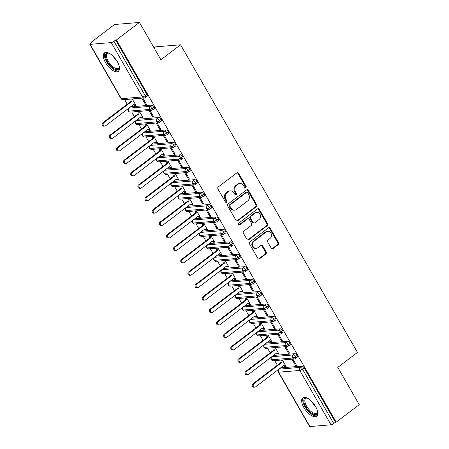 <?xml version="1.0" encoding="UTF-8"?>
<svg xmlns="http://www.w3.org/2000/svg" width="449" height="449" viewBox="0 0 449 449"><rect width="100%" height="100%" fill="white"/><g stroke="black" fill="none" stroke-linecap="round" stroke-linejoin="round"><path stroke-width="0.67" d="M245.828 187.648A1.016 0.876 85.3 0 0 246.058 186.245L238.604 173.286A1.454 1.246 85.3 0 0 236.87 172.848L218.276 186.975A1.454 1.246 85.3 0 0 217.945 188.978L225.398 201.943A1.016 0.876 85.3 0 0 226.846 200.843L225.881 199.165A4.647 3.99 85.3 0 1 226.941 192.75L228.49 191.571A4.647 3.99 85.3 0 1 230.354 190.847A4.647 3.99 85.3 0 1 234.041 192.969L235.007 194.642A1.016 0.876 85.3 0 0 236.449 193.547L235.489 191.869A4.647 3.99 85.3 0 1 236.544 185.454L238.099 184.275A4.647 3.99 85.3 0 1 239.962 183.551A4.647 3.99 85.3 0 1 243.65 185.667L244.61 187.345A1.016 0.876 85.3 0 0 245.828 187.648M245.031 187.738A1.016 0.876 85.3 0 0 245.306 186.307L237.847 173.348A1.454 1.246 85.3 0 0 237.078 172.719M225.819 202.336A1.016 0.876 85.3 0 0 226.088 200.905L225.123 199.227L225.881 199.165M235.428 195.04A1.016 0.876 85.3 0 0 235.697 193.609L234.732 191.931L235.489 191.869M303.855 407.518A11.539 5.18 52.8 0 1 302.766 397.848A11.539 5.18 52.8 0 1 315.63 406.547A11.539 5.18 52.8 0 1 316.725 416.223A11.539 5.18 52.8 0 1 303.855 407.518M105.515 62.596A11.539 5.18 52.8 0 1 104.426 52.926A11.539 5.18 52.8 0 1 117.29 61.625A11.539 5.18 52.8 0 1 118.384 71.296A11.539 5.18 52.8 0 1 105.515 62.596M271.207 248.179A1.454 1.246 85.3 0 0 272.941 248.611L278.156 244.649A1.454 1.246 85.3 0 0 278.487 242.645L270.208 228.249A1.454 1.246 85.3 0 0 268.474 227.811L249.88 241.938A1.454 1.246 85.3 0 0 249.549 243.942L257.827 258.338A1.454 1.246 85.3 0 0 259.561 258.776L265.864 253.988A1.454 1.246 85.3 0 0 266.195 251.984L262.654 245.822A1.454 1.246 85.3 0 0 260.92 245.384L257.793 247.758A3.884 3.334 85.3 0 1 256.233 248.37A3.884 3.334 85.3 0 1 252.776 245.721A3.884 3.334 85.3 0 1 254.039 241.231L266.279 231.931A3.884 3.334 85.3 0 1 267.84 231.325A3.884 3.334 85.3 0 1 271.297 233.974A3.884 3.334 85.3 0 1 270.034 238.458L267.991 240.013A1.454 1.246 85.3 0 0 267.66 242.017L271.207 248.179M90.114 44.339L121.365 98.685L142.501 96.945L111.251 42.593L90.114 44.339A2.217 0.544 -29.9 0 1 89.772 44.243A2.217 0.544 -29.9 0 1 90.563 43.233L92.247 41.953L91.489 42.015L114.534 24.504L139.448 22.45L116.403 39.961L115.646 40.023L113.962 41.302L145.212 95.648L146.896 94.369L115.646 40.023M139.448 22.45L160.888 59.739L180.571 44.788L357.466 352.42L337.788 367.372L359.228 404.661L336.183 422.172L116.403 39.961M256.34 206.703A1.454 1.246 85.3 0 0 256.671 204.699L248.392 190.303A1.454 1.246 85.3 0 0 246.658 189.865L228.064 203.992A1.454 1.246 85.3 0 0 227.733 206.001L236.011 220.397A1.454 1.246 85.3 0 0 237.746 220.829L256.34 206.703L255.582 206.764A1.454 1.246 85.3 0 0 255.913 204.761L247.635 190.365A1.454 1.246 85.3 0 0 246.866 189.742M259.298 209.273L267.576 223.669A1.454 1.246 85.3 0 1 267.245 225.679L248.656 239.805A1.454 1.246 85.3 0 1 246.922 239.368L243.375 233.205A1.454 1.246 85.3 0 1 243.706 231.201L251.249 225.471A1.454 1.246 85.3 0 0 251.58 223.467L249.229 219.381A1.454 1.246 85.3 0 0 247.494 218.944L239.643 224.91A1.016 0.876 85.3 0 1 238.66 223.204L257.563 208.841A1.454 1.246 85.3 0 1 259.298 209.273L258.545 209.335L266.824 223.737L267.576 223.669M180.571 44.788L155.657 46.842L154.136 47.998M111.251 42.593A2.217 0.544 -29.9 0 0 113.962 41.302M336.183 422.172L335.431 422.234L333.742 423.514A2.217 0.544 150.1 0 1 331.031 424.805L309.9 426.55A2.217 0.544 150.1 0 1 309.552 426.455L278.301 372.109A2.217 0.544 150.1 0 0 278.644 372.199L309.9 426.55M277.347 365.228L274.687 360.603M270.197 352.796L267.537 348.171M263.052 340.37L260.392 335.74M255.902 327.938L253.242 323.314M248.757 315.507L246.097 310.882M241.607 303.081L238.947 298.45M234.462 290.649L231.802 286.024M227.317 278.217L224.657 273.593M220.167 265.791L217.507 261.166M213.022 253.359L210.362 248.735M205.872 240.933L203.212 236.303M198.727 228.502L196.067 223.877M191.577 216.07L188.917 211.445M184.432 203.644L181.772 199.014M177.282 191.212L174.622 186.588M170.137 178.781L167.477 174.156M162.987 166.355L160.327 161.724M155.842 153.923L153.182 149.298M148.692 141.491L146.032 136.866M141.547 129.065L138.887 124.435M134.397 116.633L131.737 112.009M127.252 104.202L124.592 99.577M91.697 42.369L91.489 42.015M132.253 98.948L135.996 105.459L135.014 105.537L135.592 105.1M141.839 98.157L145.583 104.668L146.301 104.123M145.583 104.668L146.565 104.583L142.821 98.073M133.252 104.774L135.014 105.537M335.431 422.234L304.175 367.888L302.491 369.168L333.742 423.514M301.969 366.115L280.838 367.86L279.155 369.14L300.286 367.394L301.969 366.115A2.217 0.999 52.8 0 1 304.175 367.888M146.896 94.369A2.217 0.999 52.8 0 1 147.109 96.232L145.425 97.512A2.217 0.999 52.8 0 0 145.212 95.648A2.217 0.544 -29.9 0 1 142.501 96.945A2.217 1.908 85.3 0 0 144.264 97.955A2.217 2.217 0 0 0 145.425 97.512M331.031 424.805L299.78 370.459L278.644 372.199A2.217 1.908 85.3 0 1 279.155 369.14A2.217 0.999 -127.2 0 0 278.88 369.235L280.563 367.956A2.217 0.999 52.8 0 1 280.838 367.86M294.825 353.683A2.217 0.999 52.8 0 1 297.03 355.456A2.217 0.999 52.8 0 1 297.204 357.252L295.521 358.532A2.217 0.999 52.8 0 0 295.347 356.736A2.217 0.544 150.1 0 1 292.636 358.027L271.499 359.772A2.217 0.544 150.1 0 1 271.157 359.683A2.217 0.544 150.1 0 1 271.151 359.677A2.217 2.217 0 0 1 271.735 356.803L273.419 355.524A2.217 0.999 52.8 0 1 273.688 355.428L272.004 356.708L293.141 354.963L294.825 353.683L273.688 355.428M283.347 365.8L285.109 366.564L286.092 366.479L282.348 359.969M291.934 359.178L295.678 365.688L296.66 365.609L292.916 359.099M287.68 341.257A2.217 0.999 52.8 0 1 289.88 343.025A2.217 0.999 52.8 0 1 290.054 344.826L288.37 346.106A2.217 0.999 52.8 0 0 288.196 344.304A2.217 0.544 150.1 0 1 285.485 345.601L264.349 347.341A2.217 0.544 150.1 0 1 264.006 347.251L264.006 347.251A2.217 2.217 0 0 1 264.584 344.377L266.268 343.098A2.217 0.999 52.8 0 1 266.543 342.997L264.859 344.276L285.996 342.536L287.68 341.257L266.543 342.997M276.197 353.369L277.965 354.132L278.947 354.053L275.203 347.537M284.789 346.751L288.533 353.262L289.515 353.178L285.766 346.667M280.53 328.825A2.217 0.999 52.8 0 1 282.735 330.599A2.217 0.999 52.8 0 1 282.909 332.395L281.226 333.674A2.217 0.999 52.8 0 0 281.052 331.878A2.217 0.544 150.1 0 1 278.341 333.169L257.204 334.915A2.217 0.544 150.1 0 1 256.862 334.825A2.217 0.544 150.1 0 1 256.856 334.819A2.217 2.217 0 0 1 257.44 331.946L259.124 330.666A2.217 0.999 52.8 0 1 259.393 330.571L257.709 331.85L278.846 330.105L280.53 328.825L259.393 330.571M269.052 340.943L270.814 341.7L271.797 341.622L268.053 335.111M277.639 334.32L281.383 340.83L282.365 340.752L278.621 334.241M273.385 316.399A2.217 0.999 52.8 0 1 275.585 318.167A2.217 0.999 52.8 0 1 275.759 319.963L274.075 321.243A2.217 0.999 52.8 0 0 273.901 319.447A2.217 0.544 150.1 0 1 271.19 320.738L250.054 322.483A2.217 0.544 150.1 0 1 249.711 322.393A2.217 0.544 150.1 0 1 249.711 322.388A2.217 2.217 0 0 1 250.289 319.514L251.973 318.234A2.217 0.999 52.8 0 1 252.248 318.139L250.564 319.419L271.701 317.673L273.385 316.399L252.248 318.139M261.902 328.511L263.67 329.274L264.652 329.19L260.908 322.679M270.494 321.888L274.238 328.399L275.22 328.32L271.477 321.81M266.235 303.967A2.217 0.999 52.8 0 1 268.44 305.735A2.217 0.999 52.8 0 1 268.614 307.537L266.931 308.817A2.217 0.999 52.8 0 0 266.757 307.015A2.217 0.544 150.1 0 1 264.046 308.311L242.909 310.051A2.217 0.544 150.1 0 1 242.567 309.962A2.217 0.544 150.1 0 1 242.561 309.962A2.217 2.217 0 0 1 243.145 307.088L244.828 305.808A2.217 0.999 52.8 0 1 245.098 305.707L243.414 306.987L264.551 305.247L266.235 303.967L245.098 305.707M254.757 316.079L256.519 316.842L257.502 316.764L253.758 310.253M263.344 309.462L267.088 315.973L268.07 315.888L264.326 309.378M259.09 291.536A2.217 0.999 52.8 0 1 261.29 293.309A2.217 0.999 52.8 0 1 261.47 295.105L259.786 296.385A2.217 0.999 52.8 0 0 259.606 294.589A2.217 0.544 150.1 0 1 256.895 295.88L235.759 297.625A2.217 0.544 150.1 0 1 235.416 297.535A2.217 0.544 150.1 0 1 235.416 297.53A2.217 2.217 0 0 1 236 294.656L237.684 293.377A2.217 0.999 52.8 0 1 237.953 293.281L236.269 294.561L257.406 292.815L259.09 291.536L237.953 293.281M247.607 303.653L249.375 304.411L250.357 304.332L246.613 297.822M256.199 297.03L259.943 303.541L260.925 303.462L257.182 296.952M251.94 279.11A2.217 0.999 52.8 0 1 254.145 280.878A2.217 0.999 52.8 0 1 254.319 282.679L252.635 283.953A2.217 0.999 52.8 0 0 252.461 282.157A2.217 0.544 150.1 0 1 249.751 283.448L228.614 285.194A2.217 0.544 150.1 0 1 228.272 285.104A2.217 0.544 150.1 0 1 228.266 285.098A2.217 2.217 0 0 1 228.85 282.225L230.533 280.951A2.217 0.999 52.8 0 1 230.803 280.849L229.119 282.129L250.256 280.389L251.94 279.11L230.803 280.849M240.462 291.221L242.224 291.985L243.206 291.901L239.463 285.39M249.049 284.599L252.793 291.115L253.775 291.031L250.031 284.52M244.795 266.678A2.217 0.999 52.8 0 1 246.995 268.451A2.217 0.999 52.8 0 1 247.174 270.247L245.491 271.527A2.217 0.999 52.8 0 0 245.311 269.726A2.217 0.544 150.1 0 1 242.6 271.022L221.464 272.762A2.217 0.544 150.1 0 1 221.121 272.672L221.121 272.672A2.217 2.217 0 0 1 221.705 269.798L223.389 268.519A2.217 0.999 52.8 0 1 223.658 268.423L221.974 269.697L243.111 267.958L244.795 266.678L223.658 268.423M233.312 278.79L235.08 279.553L236.062 279.474L232.318 272.964M241.904 272.173L245.648 278.683L246.63 278.599L242.887 272.088M237.644 254.246A2.217 0.999 52.8 0 1 239.85 256.02A2.217 0.999 52.8 0 1 240.024 257.816L238.34 259.095A2.217 0.999 52.8 0 0 238.166 257.299A2.217 0.544 150.1 0 1 235.456 258.59L214.319 260.336A2.217 0.544 150.1 0 1 213.977 260.246A2.217 0.544 150.1 0 1 213.977 260.24A2.217 2.217 0 0 1 214.555 257.367L216.238 256.087A2.217 0.999 52.8 0 1 216.508 255.992L214.824 257.271L235.961 255.526L237.644 254.246L216.508 255.992M226.167 266.364L227.929 267.127L228.911 267.043L225.168 260.532M234.754 259.741L238.498 266.251L239.48 266.173L235.736 259.662M230.5 241.82A2.217 0.999 52.8 0 1 232.7 243.588A2.217 0.999 52.8 0 1 232.879 245.39L231.196 246.669A2.217 0.999 52.8 0 0 231.016 244.868A2.217 0.544 150.1 0 1 228.305 246.164L207.174 247.904A2.217 0.544 150.1 0 1 206.826 247.814A2.217 0.544 150.1 0 1 206.826 247.809A2.217 2.217 0 0 1 207.41 244.941L209.094 243.661A2.217 0.999 52.8 0 1 209.363 243.56L207.679 244.84L228.816 243.1L230.5 241.82L209.363 243.56M219.017 253.932L220.785 254.695L221.767 254.611L218.023 248.101M227.609 247.309L231.353 253.825L232.335 253.741L228.592 247.231M223.349 229.388A2.217 0.999 52.8 0 1 225.555 231.162A2.217 0.999 52.8 0 1 225.729 232.958L224.045 234.238A2.217 0.999 52.8 0 0 223.871 232.442A2.217 0.544 150.1 0 1 221.161 233.733L200.024 235.472A2.217 0.544 150.1 0 1 199.682 235.383L199.682 235.383A2.217 2.217 0 0 1 200.26 232.509L201.943 231.229A2.217 0.999 52.8 0 1 202.213 231.134L200.529 232.414L221.666 230.668L223.349 229.388L202.213 231.134M211.872 241.5L213.634 242.264L214.616 242.185L210.873 235.674M220.459 234.883L224.203 241.394L225.185 241.315L221.441 234.799M216.205 216.957A2.217 0.999 52.8 0 1 218.41 218.73A2.217 0.999 52.8 0 1 218.584 220.526L216.901 221.806A2.217 0.999 52.8 0 0 216.727 220.01A2.217 0.544 150.1 0 1 214.016 221.301L192.879 223.046A2.217 0.544 150.1 0 1 192.537 222.957A2.217 0.544 150.1 0 1 192.531 222.951A2.217 2.217 0 0 1 193.115 220.077L194.799 218.798A2.217 0.999 52.8 0 1 195.068 218.702L193.384 219.982L214.521 218.236L216.205 216.957L195.068 218.702M204.722 229.074L206.489 229.837L207.472 229.753L203.728 223.243M213.314 222.451L217.058 228.962L218.04 228.883L214.296 222.373M209.054 204.531A2.217 0.999 52.8 0 1 211.26 206.299A2.217 0.999 52.8 0 1 211.434 208.1L209.75 209.38A2.217 0.999 52.8 0 0 209.576 207.578A2.217 0.544 150.1 0 1 206.866 208.875L185.729 210.615A2.217 0.544 150.1 0 1 185.386 210.525L185.386 210.525A2.217 2.217 0 0 1 185.965 207.651L187.648 206.372A2.217 0.999 52.8 0 1 187.918 206.271L186.234 207.55L207.371 205.81L209.054 204.531L187.918 206.271M197.577 216.643L199.345 217.406L200.321 217.327L196.578 210.811M206.164 210.025L209.913 216.536L210.89 216.452L207.146 209.941M201.91 192.099A2.217 0.999 52.8 0 1 204.115 193.873A2.217 0.999 52.8 0 1 204.289 195.669L202.606 196.948A2.217 0.999 52.8 0 0 202.432 195.152A2.217 0.544 150.1 0 1 199.721 196.443L178.584 198.183A2.217 0.544 150.1 0 1 178.242 198.099A2.217 0.544 150.1 0 1 178.236 198.093A2.217 2.217 0 0 1 178.82 195.22L180.504 193.94A2.217 0.999 52.8 0 1 180.773 193.845L179.089 195.124L200.226 193.379L201.91 192.099L180.773 193.845M190.427 204.216L192.194 204.974L193.177 204.896L189.433 198.385M199.019 197.594L202.763 204.104L203.745 204.026L200.001 197.509M194.759 179.667A2.217 0.999 52.8 0 1 196.965 181.441A2.217 0.999 52.8 0 1 197.139 183.237L195.455 184.517A2.217 0.999 52.8 0 0 195.281 182.721A2.217 0.544 150.1 0 1 192.57 184.011L171.434 185.757A2.217 0.544 150.1 0 1 171.091 185.667A2.217 0.544 150.1 0 1 171.091 185.662A2.217 2.217 0 0 1 171.67 182.788L173.353 181.508A2.217 0.999 52.8 0 1 173.623 181.413L171.939 182.692L193.076 180.947L194.759 179.667L173.623 181.413M183.282 191.785L185.05 192.548L186.026 192.464L182.283 185.953M191.869 185.162L195.618 191.672L196.595 191.594L192.851 185.083M187.615 167.241A2.217 0.999 52.8 0 1 189.82 169.009A2.217 0.999 52.8 0 1 189.994 170.811L188.311 172.09A2.217 0.999 52.8 0 0 188.137 170.289A2.217 0.544 150.1 0 1 185.426 171.585L164.289 173.325A2.217 0.544 150.1 0 1 163.947 173.235A2.217 0.544 150.1 0 1 163.941 173.235A2.217 2.217 0 0 1 164.525 170.362L166.209 169.082A2.217 0.999 52.8 0 1 166.478 168.981L164.794 170.261L185.931 168.521L187.615 167.241L166.478 168.981M176.137 179.353L177.899 180.116L178.882 180.038L175.138 173.522M184.724 172.736L188.468 179.246L189.45 179.162L185.706 172.652M180.464 154.81A2.217 0.999 52.8 0 1 182.67 156.583A2.217 0.999 52.8 0 1 182.844 158.379L181.16 159.659A2.217 0.999 52.8 0 0 180.986 157.863A2.217 0.544 150.1 0 1 178.275 159.154L157.139 160.899A2.217 0.544 150.1 0 1 156.796 160.809A2.217 0.544 150.1 0 1 156.796 160.804A2.217 2.217 0 0 1 157.374 157.93L159.058 156.65A2.217 0.999 52.8 0 1 159.328 156.555L157.644 157.835L178.781 156.089L180.464 154.81L159.328 156.555M168.987 166.927L170.755 167.685L171.731 167.606L167.988 161.096M177.579 160.304L181.323 166.815L182.3 166.736L178.556 160.226M173.32 142.384A2.217 0.999 52.8 0 1 175.525 144.151A2.217 0.999 52.8 0 1 175.699 145.947L174.016 147.227A2.217 0.999 52.8 0 0 173.842 145.431A2.217 0.544 150.1 0 1 171.131 146.722L149.994 148.467A2.217 0.544 150.1 0 1 149.652 148.378A2.217 0.544 150.1 0 1 149.646 148.372A2.217 2.217 0 0 1 150.23 145.498L151.914 144.219A2.217 0.999 52.8 0 1 152.183 144.123L150.499 145.403L171.636 143.658L173.32 142.384L152.183 144.123M161.842 154.495L163.604 155.259L164.587 155.174L160.843 148.664M170.429 147.873L174.173 154.383L175.155 154.304L171.411 147.794M166.169 129.952A2.217 0.999 52.8 0 1 168.375 131.72A2.217 0.999 52.8 0 1 168.549 133.521L166.865 134.801A2.217 0.999 52.8 0 0 166.691 132.999A2.217 0.544 150.1 0 1 163.98 134.296L142.844 136.036A2.217 0.544 150.1 0 1 142.501 135.946L142.501 135.946A2.217 2.217 0 0 1 143.079 133.072L144.763 131.793A2.217 0.999 52.8 0 1 145.033 131.692L143.349 132.971L164.486 131.231L166.169 129.952L145.033 131.692M154.692 142.064L156.46 142.827L157.442 142.748L153.693 136.238M163.284 135.446L167.028 141.957L168.01 141.873L164.261 135.362M159.025 117.52A2.217 0.999 52.8 0 1 161.23 119.294A2.217 0.999 52.8 0 1 161.404 121.09L159.721 122.369A2.217 0.999 52.8 0 0 159.547 120.573A2.217 0.544 150.1 0 1 156.836 121.864L135.699 123.61A2.217 0.544 150.1 0 1 135.357 123.52A2.217 0.544 150.1 0 1 135.351 123.514A2.217 2.217 0 0 1 135.935 120.641L137.619 119.361A2.217 0.999 52.8 0 1 137.888 119.266L136.204 120.545L157.341 118.8L159.025 117.52L137.888 119.266M147.547 129.638L149.309 130.395L150.292 130.317L146.548 123.806M156.134 123.015L159.878 129.525L160.86 129.447L157.116 122.936M151.874 105.094A2.217 0.999 52.8 0 1 154.08 106.862A2.217 0.999 52.8 0 1 154.254 108.664L152.57 109.938A2.217 0.999 52.8 0 0 152.396 108.142A2.217 0.544 150.1 0 1 149.685 109.433L128.549 111.178A2.217 0.544 150.1 0 1 128.206 111.088A2.217 0.544 150.1 0 1 128.206 111.083A2.217 2.217 0 0 1 128.784 108.209L130.468 106.935A2.217 0.999 52.8 0 1 130.743 106.834L129.059 108.114L150.191 106.374L151.874 105.094L130.743 106.834M140.397 117.206L142.165 117.969L143.147 117.885L139.398 111.374M148.989 110.583L152.733 117.099L153.715 117.015L149.966 110.505M154.08 106.862L152.396 108.142A2.217 0.999 52.8 0 0 150.191 106.374A2.217 1.908 85.3 0 0 149.685 109.433A2.217 1.908 85.3 0 0 151.408 110.387L130.277 112.127C129.963 112.39 129.273 112.042 128.206 111.088M142.165 117.969L142.737 117.531M152.733 117.099L153.446 116.555M149.309 130.395L149.887 129.957M159.878 129.525L160.596 128.981M156.46 142.827L157.032 142.389M167.028 141.957L167.741 141.413M163.604 155.259L164.182 154.821M174.173 154.383L174.891 153.844M170.755 167.685L171.327 167.247M181.323 166.815L182.036 166.27M177.899 180.116L178.478 179.679M188.468 179.246L189.186 178.702M185.05 192.548L185.622 192.11M195.618 191.672L196.331 191.134M192.194 204.974L192.773 204.536M202.763 204.104L203.476 203.56M199.345 217.406L199.917 216.968M209.913 216.536L210.626 215.991M206.489 229.837L207.068 229.4M217.058 228.962L217.771 228.418M213.634 242.264L214.212 241.826M224.203 241.394L224.921 240.849M220.785 254.695L221.363 254.257M231.353 253.825L232.066 253.281M227.929 267.127L228.507 266.684M238.498 266.251L239.216 265.707M235.08 279.553L235.658 279.115M245.648 278.683L246.361 278.139M242.224 291.985L242.802 291.547M252.793 291.115L253.511 290.57M249.375 304.411L249.953 303.973M259.943 303.541L260.656 302.996M256.519 316.842L257.097 316.405M267.088 315.973L267.806 315.428M263.67 329.274L264.248 328.836M274.238 328.399L274.951 327.86M270.814 341.7L271.392 341.262M281.383 340.83L282.101 340.286M277.965 354.132L278.543 353.694M288.533 353.262L289.246 352.718M285.109 366.564L285.687 366.126M295.678 365.688L296.396 365.149M161.23 119.294L159.547 120.573A2.217 0.999 52.8 0 0 157.341 118.8A2.217 1.908 85.3 0 0 156.836 121.864A2.217 1.908 85.3 0 0 158.559 122.813L137.422 124.558C137.113 124.816 136.423 124.474 135.357 123.52M168.375 131.72L166.691 132.999A2.217 0.999 52.8 0 0 164.486 131.231A2.217 1.908 85.3 0 0 163.98 134.296A2.217 1.908 85.3 0 0 165.703 135.244L144.567 136.99C144.258 137.248 143.568 136.9 142.501 135.946M175.525 144.151L173.842 145.431A2.217 0.999 52.8 0 0 171.636 143.658A2.217 1.908 85.3 0 0 171.131 146.722A2.217 1.908 85.3 0 0 172.854 147.676L151.717 149.416C151.408 149.68 150.718 149.332 149.652 148.378M182.67 156.583L180.986 157.863A2.217 0.999 52.8 0 0 178.781 156.089A2.217 1.908 85.3 0 0 178.275 159.154A2.217 1.908 85.3 0 0 179.998 160.102L158.862 161.848C158.553 162.106 157.863 161.758 156.796 160.809M189.82 169.009L188.137 170.289A2.217 0.999 52.8 0 0 185.931 168.521A2.217 1.908 85.3 0 0 185.426 171.585A2.217 1.908 85.3 0 0 187.149 172.534L166.012 174.279C165.703 174.538 165.013 174.19 163.947 173.235M196.965 181.441L195.281 182.721A2.217 0.999 52.8 0 0 193.076 180.947A2.217 1.908 85.3 0 0 192.57 184.011A2.217 1.908 85.3 0 0 194.294 184.966L173.157 186.705C172.848 186.969 172.158 186.621 171.091 185.667M204.115 193.873L202.432 195.152A2.217 0.999 52.8 0 0 200.226 193.379A2.217 1.908 85.3 0 0 199.721 196.443A2.217 1.908 85.3 0 0 201.444 197.392L180.307 199.137C179.998 199.395 179.308 199.047 178.242 198.099M211.26 206.299L209.576 207.578A2.217 0.999 52.8 0 0 207.371 205.81A2.217 1.908 85.3 0 0 206.866 208.875A2.217 1.908 85.3 0 0 208.589 209.823L187.452 211.563C187.143 211.827 186.453 211.479 185.386 210.525M218.41 218.73L216.727 220.01A2.217 0.999 52.8 0 0 214.521 218.236A2.217 1.908 85.3 0 0 214.016 221.301A2.217 1.908 85.3 0 0 215.739 222.255L194.602 223.995C194.288 224.253 193.603 223.911 192.537 222.957M225.555 231.162L223.871 232.442A2.217 0.999 52.8 0 0 221.666 230.668A2.217 1.908 85.3 0 0 221.161 233.733A2.217 1.908 85.3 0 0 222.884 234.681L201.747 236.427C201.438 236.685 200.748 236.337 199.682 235.383M232.7 243.588L231.016 244.868A2.217 0.999 52.8 0 0 228.816 243.1A2.217 1.908 85.3 0 0 228.305 246.164A2.217 1.908 85.3 0 0 230.034 247.113L208.897 248.853C208.583 249.116 207.898 248.768 206.826 247.814M239.85 256.02L238.166 257.299A2.217 0.999 52.8 0 0 235.961 255.526A2.217 1.908 85.3 0 0 235.456 258.59A2.217 1.908 85.3 0 0 237.179 259.544L216.042 261.284C215.733 261.543 215.043 261.2 213.977 260.246M246.995 268.451L245.311 269.726A2.217 0.999 52.8 0 0 243.111 267.958A2.217 1.908 85.3 0 0 242.6 271.022A2.217 1.908 85.3 0 0 244.329 271.971L223.192 273.716C222.878 273.974 222.193 273.626 221.121 272.672M254.145 280.878L252.461 282.157A2.217 0.999 52.8 0 0 250.256 280.389A2.217 1.908 85.3 0 0 249.751 283.448A2.217 1.908 85.3 0 0 251.474 284.402L230.337 286.142C230.028 286.406 229.338 286.058 228.272 285.104M261.29 293.309L259.606 294.589A2.217 0.999 52.8 0 0 257.406 292.815A2.217 1.908 85.3 0 0 256.895 295.88A2.217 1.908 85.3 0 0 258.624 296.828L237.487 298.574C237.173 298.832 236.488 298.49 235.416 297.535M268.44 305.735L266.757 307.015A2.217 0.999 52.8 0 0 264.551 305.247A2.217 1.908 85.3 0 0 264.046 308.311A2.217 1.908 85.3 0 0 265.769 309.26L244.632 311.005C244.323 311.264 243.633 310.916 242.567 309.962M275.585 318.167L273.901 319.447A2.217 0.999 52.8 0 0 271.701 317.673A2.217 1.908 85.3 0 0 271.19 320.738A2.217 1.908 85.3 0 0 272.919 321.692L251.782 323.432C251.468 323.695 250.783 323.347 249.711 322.393M282.735 330.599L281.052 331.878A2.217 0.999 52.8 0 0 278.846 330.105A2.217 1.908 85.3 0 0 278.341 333.169A2.217 1.908 85.3 0 0 280.064 334.118L258.927 335.863C258.618 336.121 257.928 335.773 256.862 334.825M289.88 343.025L288.196 344.304A2.217 0.999 52.8 0 0 285.996 342.536A2.217 1.908 85.3 0 0 285.485 345.601A2.217 1.908 85.3 0 0 287.208 346.549L266.077 348.295C265.763 348.553 265.078 348.205 264.006 347.251M297.03 355.456L295.347 356.736A2.217 0.999 52.8 0 0 293.141 354.963A2.217 1.908 85.3 0 0 292.636 358.027A2.217 1.908 85.3 0 0 294.359 358.981L273.222 360.721C272.913 360.985 272.223 360.637 271.157 359.683M239.962 183.551L239.205 183.613A4.647 3.99 85.3 0 0 237.341 184.337L238.099 184.275M234.732 191.931A4.647 3.99 85.3 0 1 235.792 185.516L237.341 184.337M230.354 190.847L229.596 190.909A4.647 3.99 85.3 0 0 227.733 191.633L228.49 191.571M225.123 199.227A4.647 3.99 85.3 0 1 226.184 192.812L227.733 191.633M236.78 221.02A1.454 1.246 85.3 0 0 236.988 220.891L255.582 206.764M247.719 192.744A1.016 0.876 85.3 0 0 246.501 192.441L230.18 204.839A1.016 0.876 85.3 0 0 229.95 206.243L230.966 208.01A4.647 3.99 85.3 0 0 234.653 210.132A4.647 3.99 85.3 0 0 236.516 209.402L247.674 200.928A4.647 3.99 85.3 0 0 248.735 194.512L247.719 192.744M246.911 192.279L246.153 192.34A1.016 0.876 85.3 0 0 245.749 192.503L246.501 192.441M234.653 210.132L233.901 210.194A4.647 3.99 85.3 0 1 230.214 208.072L229.192 206.304A1.016 0.876 85.3 0 1 229.428 204.901L245.749 192.503M247.691 239.991A1.454 1.246 85.3 0 0 247.899 239.867L266.493 225.74A1.454 1.246 85.3 0 0 266.824 223.737M248.078 218.719L247.32 218.781A1.454 1.246 85.3 0 0 246.742 219.005L238.89 224.971L239.643 224.91M259.073 219.527A3.884 3.334 85.3 0 0 260.336 215.037A3.884 3.334 85.3 0 0 256.879 212.394A3.884 3.334 85.3 0 0 255.318 213L251.008 216.278A1.454 1.246 85.3 0 0 250.677 218.281L253.028 222.367A1.454 1.246 85.3 0 0 254.763 222.805L259.073 219.527M256.879 212.394L256.121 212.456A3.884 3.334 85.3 0 0 254.566 213.062L255.318 213M254.179 223.03L253.421 223.091A1.454 1.246 85.3 0 1 252.271 222.429L249.919 218.343A1.454 1.246 85.3 0 1 250.25 216.339L254.566 213.062M258.545 209.335A1.454 1.246 85.3 0 0 257.777 208.712M267.84 231.325L267.082 231.387A3.884 3.334 85.3 0 0 265.527 231.993L266.279 231.931M256.233 248.37L255.481 248.432A3.884 3.334 85.3 0 1 252.018 245.783A3.884 3.334 85.3 0 1 253.287 241.298L265.527 231.993M258.596 258.966A1.454 1.246 85.3 0 0 258.809 258.837L265.106 254.05A1.454 1.246 85.3 0 0 265.443 252.046L261.896 245.884A1.454 1.246 85.3 0 0 261.127 245.261M271.976 248.802A1.454 1.246 85.3 0 0 272.184 248.673L277.403 244.711A1.454 1.246 85.3 0 0 277.735 242.707L269.456 228.311A1.454 1.246 85.3 0 0 268.687 227.682M104.842 126.085L103.859 126.169A1.847 1.588 -94.7 0 1 102.815 122.773L103.792 122.689A1.847 1.588 85.3 0 0 105.582 125.799L133.572 104.533L135.783 105.083L134.801 105.167M132.197 98.948L131.787 101.423L103.792 122.689M131.215 99.033L130.805 101.502L102.815 122.773M130.805 101.502L131.787 101.423M111.986 138.517L111.004 138.601A1.847 1.588 -94.7 0 1 109.96 135.2L110.942 135.121A1.847 1.588 85.3 0 0 112.727 138.23L140.722 116.959L142.928 117.515L141.951 117.593M139.342 111.38L138.932 113.855L110.942 135.121M138.359 111.464L137.955 113.934L109.96 135.2M137.955 113.934L138.932 113.855M119.137 150.948L118.154 151.027A1.847 1.588 -94.7 0 1 117.11 147.631L118.087 147.553A1.847 1.588 85.3 0 0 119.877 150.656L147.867 129.391L150.078 129.946L149.096 130.025M146.492 123.812L146.082 126.281L118.087 147.553M145.51 123.89L145.1 126.365L117.11 147.631M145.1 126.365L146.082 126.281M126.281 163.374L125.299 163.458A1.847 1.588 -94.7 0 1 124.255 160.063L125.237 159.979A1.847 1.588 85.3 0 0 127.022 163.088L155.017 141.817L157.223 142.372L156.241 142.456M153.637 136.238L153.227 138.713L125.237 159.979M152.654 136.322L152.25 138.792L124.255 160.063M152.25 138.792L153.227 138.713M133.432 175.806L132.449 175.885A1.847 1.588 -94.7 0 1 131.4 172.489L132.382 172.41A1.847 1.588 85.3 0 0 134.172 175.52L162.162 154.248L164.373 154.804L163.391 154.883M160.787 148.67L160.377 151.139L132.382 172.41M159.805 148.748L159.395 151.223L131.4 172.489M159.395 151.223L160.377 151.139M119.44 67.378A9.985 4.484 52.8 0 1 114.731 69.118A9.985 4.484 52.8 0 1 107.362 61.732A9.985 4.484 52.8 0 1 108.484 52.96M108.877 53.134A9.244 4.153 -127.2 0 0 107.39 53.549A9.244 4.153 -127.2 0 0 108.265 61.3A9.244 4.153 -127.2 0 0 118.575 68.27A9.244 4.153 -127.2 0 0 119.372 66.952M105.133 52.55A11.466 5.147 -127.2 0 0 106.609 61.794A11.466 5.147 -127.2 0 0 118.934 70.712M317.78 412.3A9.985 4.484 52.8 0 1 313.071 414.04A9.985 4.484 52.8 0 1 305.702 406.654A9.985 4.484 52.8 0 1 306.824 397.881M307.217 398.061A9.244 4.153 -127.2 0 0 305.73 398.471A9.244 4.153 -127.2 0 0 306.605 406.222A9.244 4.153 -127.2 0 0 316.915 413.198A9.244 4.153 -127.2 0 0 317.712 411.879M303.473 397.477A11.466 5.147 -127.2 0 0 304.944 406.715A11.466 5.147 -127.2 0 0 317.275 415.634M140.576 188.238L139.594 188.316A1.847 1.588 -94.7 0 1 138.55 184.921L139.532 184.842A1.847 1.588 85.3 0 0 141.317 187.946L169.312 166.68L171.518 167.236L170.536 167.314M167.932 161.101L167.522 163.571L139.532 184.842M166.949 161.18L166.545 163.655L138.55 184.921M166.545 163.655L167.522 163.571M147.727 200.664L146.744 200.748A1.847 1.588 -94.7 0 1 145.695 197.352L146.677 197.268A1.847 1.588 85.3 0 0 148.467 200.377L176.457 179.106L178.668 179.662L177.686 179.746M175.082 173.527L174.672 176.002L146.677 197.268M174.1 173.611L173.69 176.081L145.695 197.352M173.69 176.081L174.672 176.002M154.871 213.095L153.889 213.174A1.847 1.588 -94.7 0 1 152.845 209.778L153.827 209.7A1.847 1.588 85.3 0 0 155.612 212.804L183.607 191.538L185.813 192.093L184.831 192.172M182.227 185.959L181.817 188.428L153.827 209.7M181.244 186.038L180.835 188.513L152.845 209.778M180.835 188.513L181.817 188.428M162.016 225.527L161.039 225.606A1.847 1.588 -94.7 0 1 159.99 222.21L160.972 222.126A1.847 1.588 85.3 0 0 162.763 225.235L190.752 203.969L192.963 204.519L191.981 204.604M189.377 198.391L188.967 200.86L160.972 222.126M188.395 198.469L187.985 200.939L159.99 222.21M187.985 200.939L188.967 200.86M169.166 237.953L168.184 238.037A1.847 1.588 -94.7 0 1 167.14 234.642L168.122 234.558A1.847 1.588 85.3 0 0 169.907 237.667L197.902 216.396L200.108 216.951L199.126 217.035M196.522 210.817L196.112 213.292L168.122 234.558M195.54 210.901L195.13 213.37L167.14 234.642M195.13 213.37L196.112 213.292M176.311 250.385L175.334 250.463A1.847 1.588 -94.7 0 1 174.285 247.068L175.267 246.989A1.847 1.588 85.3 0 0 177.058 250.093L205.047 228.827L207.258 229.383L206.276 229.461M203.672 223.248L203.262 225.718L175.267 246.989M202.69 223.327L202.28 225.802L174.285 247.068M202.28 225.802L203.262 225.718M183.461 262.817L182.479 262.895A1.847 1.588 -94.7 0 1 181.435 259.5L182.417 259.415A1.847 1.588 85.3 0 0 184.202 262.525L212.197 241.259L214.403 241.809L213.421 241.893M210.817 235.68L210.407 238.15L182.417 259.415M209.835 235.759L209.425 238.228L181.435 259.5M209.425 238.228L210.407 238.15M190.606 275.243L189.63 275.327A1.847 1.588 -94.7 0 1 188.58 271.926L189.562 271.847A1.847 1.588 85.3 0 0 191.353 274.956L219.342 253.685L221.553 254.241L220.571 254.319M217.961 248.106L217.557 250.581L189.562 271.847M216.985 248.19L216.575 250.66L188.58 271.926M216.575 250.66L217.557 250.581M197.756 287.674L196.774 287.753A1.847 1.588 -94.7 0 1 195.73 284.357L196.713 284.279A1.847 1.588 85.3 0 0 198.497 287.382L226.492 266.117L228.698 266.672L227.716 266.751M225.112 260.538L224.702 263.007L196.713 284.279M224.13 260.616L223.72 263.092L195.73 284.357M223.72 263.092L224.702 263.007M204.901 300.1L203.925 300.185A1.847 1.588 -94.7 0 1 202.875 296.789L203.857 296.705A1.847 1.588 85.3 0 0 205.642 299.814L233.637 278.548L235.848 279.098L234.866 279.183M232.256 272.964L231.852 275.439L203.857 296.705M231.28 273.048L230.87 275.518L202.875 296.789M230.87 275.518L231.852 275.439M212.051 312.532L211.069 312.616A1.847 1.588 -94.7 0 1 210.025 309.215L211.008 309.137A1.847 1.588 85.3 0 0 212.792 312.246L240.782 290.974L242.993 291.53L242.011 291.609M239.407 285.396L238.997 287.871L211.008 309.137M238.425 285.48L238.015 287.949L210.025 309.215M238.015 287.949L238.997 287.871M219.196 324.964L218.214 325.042A1.847 1.588 -94.7 0 1 217.17 321.647L218.152 321.568A1.847 1.588 85.3 0 0 219.937 324.672L247.932 303.406L250.144 303.962L249.161 304.04M246.552 297.827L246.147 300.297L218.152 321.568M245.575 297.906L245.165 300.381L217.17 321.647M245.165 300.381L246.147 300.297M226.347 337.39L225.364 337.474A1.847 1.588 -94.7 0 1 224.32 334.078L225.303 333.994A1.847 1.588 85.3 0 0 227.087 337.104L255.077 315.832L257.288 316.388L256.306 316.472M253.702 310.253L253.292 312.729L225.303 333.994M252.72 310.338L252.31 312.807L224.32 334.078M252.31 312.807L253.292 312.729M233.491 349.822L232.509 349.9A1.847 1.588 -94.7 0 1 231.465 346.505L232.447 346.426A1.847 1.588 85.3 0 0 234.232 349.535L262.227 328.264L264.433 328.82L263.456 328.898M260.847 322.685L260.442 325.155L232.447 346.426M259.864 322.764L259.46 325.239L231.465 346.505M259.46 325.239L260.442 325.155M240.642 362.253L239.659 362.332A1.847 1.588 -94.7 0 1 238.615 358.936L239.592 358.858A1.847 1.588 85.3 0 0 241.382 361.961L269.372 340.696L271.583 341.251L270.601 341.33M267.997 335.117L267.587 337.586L239.592 358.858M267.015 335.195L266.605 337.67L238.615 358.936M266.605 337.67L267.587 337.586M247.786 374.679L246.804 374.763A1.847 1.588 -94.7 0 1 245.76 371.368L246.742 371.284A1.847 1.588 85.3 0 0 248.527 374.393L276.522 353.122L278.728 353.677L277.751 353.761M275.142 347.543L274.732 350.018L246.742 371.284M274.159 347.627L273.755 350.097L245.76 371.368M273.755 350.097L274.732 350.018M254.937 387.111L253.954 387.19A1.847 1.588 -94.7 0 1 252.91 383.794L253.887 383.715A1.847 1.588 85.3 0 0 255.677 386.819L283.667 365.553L285.878 366.109L284.896 366.188M282.292 359.975L281.882 362.444L253.887 383.715M281.31 360.053L280.9 362.528L252.91 383.794M280.9 362.528L281.882 362.444M245.306 186.307L246.058 186.245M226.088 200.905L226.846 200.843M235.697 193.609L236.449 193.547M89.772 44.243L121.022 98.595A2.217 0.544 -29.9 0 0 121.365 98.685A2.217 1.908 85.3 0 0 123.127 99.7L144.264 97.955M302.491 369.168A2.217 0.544 150.1 0 1 299.78 370.459A2.217 1.908 85.3 0 1 300.286 367.394A2.217 0.999 52.8 0 1 302.491 369.168M130.277 112.127A2.217 1.908 85.3 0 1 128.549 111.178A2.217 1.908 85.3 0 1 129.059 108.114A2.217 0.999 -127.2 0 0 128.784 108.209M137.422 124.558A2.217 1.908 85.3 0 1 135.699 123.61A2.217 1.908 85.3 0 1 136.204 120.545A2.217 0.999 -127.2 0 0 135.935 120.641M144.567 136.99A2.217 1.908 85.3 0 1 142.844 136.036A2.217 1.908 85.3 0 1 143.349 132.971A2.217 0.999 -127.2 0 0 143.079 133.072M151.717 149.416A2.217 1.908 85.3 0 1 149.994 148.467A2.217 1.908 85.3 0 1 150.499 145.403A2.217 0.999 -127.2 0 0 150.23 145.498M158.862 161.848A2.217 1.908 85.3 0 1 157.139 160.899A2.217 1.908 85.3 0 1 157.644 157.835A2.217 0.999 -127.2 0 0 157.374 157.93M166.012 174.279A2.217 1.908 85.3 0 1 164.289 173.325A2.217 1.908 85.3 0 1 164.794 170.261A2.217 0.999 -127.2 0 0 164.525 170.362M173.157 186.705A2.217 1.908 85.3 0 1 171.434 185.757A2.217 1.908 85.3 0 1 171.939 182.692A2.217 0.999 -127.2 0 0 171.67 182.788M180.307 199.137A2.217 1.908 85.3 0 1 178.584 198.183A2.217 1.908 85.3 0 1 179.089 195.124A2.217 0.999 -127.2 0 0 178.82 195.22M187.452 211.563A2.217 1.908 85.3 0 1 185.729 210.615A2.217 1.908 85.3 0 1 186.234 207.55A2.217 0.999 -127.2 0 0 185.965 207.651M194.602 223.995A2.217 1.908 85.3 0 1 192.879 223.046A2.217 1.908 85.3 0 1 193.384 219.982A2.217 0.999 -127.2 0 0 193.115 220.077M201.747 236.427A2.217 1.908 85.3 0 1 200.024 235.472A2.217 1.908 85.3 0 1 200.529 232.414A2.217 0.999 -127.2 0 0 200.26 232.509M208.897 248.853A2.217 1.908 85.3 0 1 207.174 247.904A2.217 1.908 85.3 0 1 207.679 244.84A2.217 0.999 -127.2 0 0 207.41 244.941M216.042 261.284A2.217 1.908 85.3 0 1 214.319 260.336A2.217 1.908 85.3 0 1 214.824 257.271A2.217 0.999 -127.2 0 0 214.555 257.367M223.192 273.716A2.217 1.908 85.3 0 1 221.464 272.762A2.217 1.908 85.3 0 1 221.974 269.697A2.217 0.999 -127.2 0 0 221.705 269.798M230.337 286.142A2.217 1.908 85.3 0 1 228.614 285.194A2.217 1.908 85.3 0 1 229.119 282.129A2.217 0.999 -127.2 0 0 228.85 282.225M237.487 298.574A2.217 1.908 85.3 0 1 235.759 297.625A2.217 1.908 85.3 0 1 236.269 294.561A2.217 0.999 -127.2 0 0 236 294.656M244.632 311.005A2.217 1.908 85.3 0 1 242.909 310.051A2.217 1.908 85.3 0 1 243.414 306.987A2.217 0.999 -127.2 0 0 243.145 307.088M251.782 323.432A2.217 1.908 85.3 0 1 250.054 322.483A2.217 1.908 85.3 0 1 250.564 319.419A2.217 0.999 -127.2 0 0 250.289 319.514M258.927 335.863A2.217 1.908 85.3 0 1 257.204 334.915A2.217 1.908 85.3 0 1 257.709 331.85A2.217 0.999 -127.2 0 0 257.44 331.946M266.077 348.295A2.217 1.908 85.3 0 1 264.349 347.341A2.217 1.908 85.3 0 1 264.859 344.276A2.217 0.999 -127.2 0 0 264.584 344.377M273.222 360.721A2.217 1.908 85.3 0 1 271.499 359.772A2.217 1.908 85.3 0 1 272.004 356.708A2.217 0.999 -127.2 0 0 271.735 356.803M235.792 185.516L236.544 185.454M226.184 192.812L226.941 192.75M237.847 173.348L238.604 173.286M236.988 220.891L237.746 220.829M247.635 190.365L248.392 190.303M255.913 204.761L256.671 204.699M229.428 204.901L230.18 204.839M229.192 206.304L229.95 206.243M230.214 208.072L230.966 208.01M266.493 225.74L267.245 225.679M247.899 239.867L248.656 239.805M246.742 219.005L247.494 218.944M250.25 216.339L251.008 216.278M249.919 218.343L250.677 218.281M252.271 222.429L253.028 222.367M253.287 241.298L254.039 241.231M261.896 245.884L262.654 245.822M265.443 252.046L266.195 251.984M265.106 254.05L265.864 253.988M258.809 258.837L259.561 258.776M269.456 228.311L270.208 228.249M277.735 242.707L278.487 242.645M277.403 244.711L278.156 244.649M272.184 248.673L272.941 248.611M117.318 61.665A9.244 4.153 52.8 0 1 113.749 57.135A9.244 4.153 52.8 0 1 113.417 56.535M315.653 406.586A9.244 4.153 52.8 0 1 312.089 402.057A9.244 4.153 52.8 0 1 311.758 401.457M121.022 98.595A2.217 2.217 0 0 0 123.127 99.7M151.408 110.387L152.57 109.938M158.559 122.813L159.721 122.369M165.703 135.244L166.865 134.801M172.854 147.676L174.016 147.227M179.998 160.102L181.16 159.659M187.149 172.534L188.311 172.09M194.294 184.966L195.455 184.517M201.444 197.392L202.606 196.948M208.589 209.823L209.75 209.38M215.739 222.255L216.901 221.806M222.884 234.681L224.045 234.238M230.034 247.113L231.196 246.669M237.179 259.544L238.34 259.095M244.329 271.971L245.491 271.527M251.474 284.402L252.635 283.953M258.624 296.828L259.786 296.385M265.769 309.26L266.931 308.817M272.919 321.692L274.075 321.243M280.064 334.118L281.226 333.674M287.208 346.549L288.37 346.106M278.88 369.235A2.217 2.217 0 0 0 278.301 372.109M294.359 358.981L295.521 358.532"/></g></svg>
